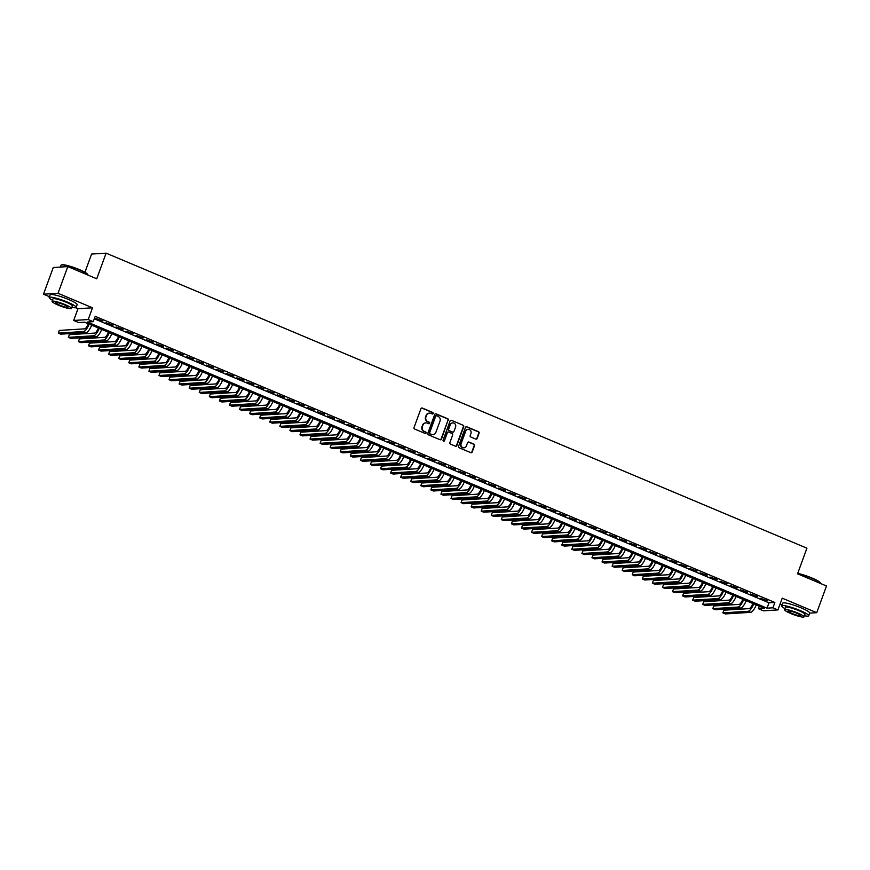 <?xml version="1.0" encoding="UTF-8"?>
<svg xmlns="http://www.w3.org/2000/svg" width="870" height="870" viewBox="0 0 870 870"><rect width="100%" height="100%" fill="white"/><g stroke="black" fill="none" stroke-linecap="round" stroke-linejoin="round"><path stroke-width="1.3" d="M433.227 413.5A0.794 0.74 86.4 0 0 432.803 412.478L422.309 408.063A1.131 1.055 86.4 0 0 420.939 408.693L414.033 427.551A1.131 1.055 86.4 0 0 414.631 429.019L425.136 433.445A0.794 0.74 86.4 0 0 426.093 432.999A0.794 0.74 86.4 0 0 425.669 431.977L424.31 431.4A3.61 3.393 86.4 0 1 422.374 426.713L422.95 425.147A3.61 3.393 86.4 0 1 427.344 423.124L428.703 423.69A0.794 0.74 86.4 0 0 429.66 423.255A0.794 0.74 86.4 0 0 429.236 422.222L427.877 421.656A3.61 3.393 86.4 0 1 425.941 416.969L426.517 415.392A3.61 3.393 86.4 0 1 430.911 413.37L432.27 413.946A0.794 0.74 86.4 0 0 433.227 413.5M432.39 413.979A0.794 0.74 86.4 0 0 432.412 412.5L421.917 408.084A1.131 1.055 86.4 0 0 421.656 408.008M425.256 433.477A0.794 0.74 86.4 0 0 425.278 431.998L424.31 431.4M428.823 423.733A0.794 0.74 86.4 0 0 428.845 422.254L427.877 421.656M475.792 439.1A1.131 1.055 86.4 0 0 477.162 438.469L479.098 433.173A1.131 1.055 86.4 0 0 478.489 431.716L466.831 426.8A1.131 1.055 86.4 0 0 465.461 427.431L458.555 446.299A1.131 1.055 86.4 0 0 459.164 447.767L470.822 452.672A1.131 1.055 86.4 0 0 472.192 452.041L474.531 445.647A1.131 1.055 86.4 0 0 473.932 444.178L468.941 442.08A1.131 1.055 86.4 0 0 467.571 442.71L466.407 445.886A3.012 2.838 86.4 0 1 463.949 447.789A3.012 2.838 86.4 0 1 461.122 443.656L465.667 431.237A3.012 2.838 86.4 0 1 468.125 429.345A3.012 2.838 86.4 0 1 470.953 433.467L470.191 435.533A1.131 1.055 86.4 0 0 470.8 437.001L475.792 439.1M772.908 607.804L777.943 609.913L763.436 610.816L758.401 608.706L764.284 608.337L84.607 322.215L78.724 322.574L73.689 320.454L88.207 319.551L93.242 321.672L87.348 322.041L767.025 608.163L772.908 607.804L774.865 602.464L95.189 316.332L93.242 321.672M67.784 266.601L58.018 293.288L43.5 294.19L53.266 267.503L67.784 266.601L96.733 278.781L106.107 253.159L806.925 548.187L797.551 573.808L826.5 585.999L816.734 612.687L782.239 598.168L777.943 609.913M75.614 307.708L77.985 308.709L92.503 307.806L58.018 293.288M92.503 307.806L88.207 319.551M448.365 420.232A1.131 1.055 86.4 0 0 447.756 418.774L436.098 413.859A1.131 1.055 86.4 0 0 434.717 414.49L427.822 433.358A1.131 1.055 86.4 0 0 428.421 434.826L440.089 439.731A1.131 1.055 86.4 0 0 441.46 439.1L447.974 420.264A1.131 1.055 86.4 0 0 447.365 418.796L435.696 413.881A1.131 1.055 86.4 0 0 435.446 413.815M451.465 420.33L463.123 425.245A1.131 1.055 86.4 0 1 463.732 426.702L456.826 445.57A1.131 1.055 86.4 0 1 455.456 446.201L450.464 444.102A1.131 1.055 86.4 0 1 449.855 442.634L452.661 434.989A1.131 1.055 86.4 0 0 452.052 433.521L448.746 432.129A1.131 1.055 86.4 0 0 447.365 432.76L444.45 440.731A0.794 0.74 86.4 0 1 443.809 441.221A0.794 0.74 86.4 0 1 443.069 440.144L450.094 420.96A1.131 1.055 86.4 0 1 451.465 420.33L463.123 425.245M809.665 613.132L816.734 612.687M102.921 320.965L95.896 318.485L102.921 320.965M112.991 325.206L105.966 322.716L112.991 325.206M123.061 329.436L116.036 326.957L123.061 329.436M133.132 333.678L126.106 331.198L133.132 333.678M143.202 337.919L136.177 335.439L143.202 337.919M153.261 342.16L146.247 339.67L153.261 342.16M163.332 346.39L156.317 343.911L163.332 346.39M173.402 350.632L166.387 348.152L173.402 350.632M183.472 354.873L176.447 352.394L183.472 354.873M193.542 359.114L186.517 356.635L193.542 359.114M203.613 363.355L196.587 360.865L203.613 363.355M213.683 367.586L206.658 365.106L213.683 367.586M223.753 371.827L216.728 369.348L223.753 371.827M233.823 376.068L226.798 373.589L233.823 376.068M243.894 380.31L236.868 377.819L243.894 380.31M253.953 384.551L246.939 382.06L253.953 384.551M264.023 388.781L257.009 386.302L264.023 388.781M274.093 393.022L267.079 390.543L274.093 393.022M284.164 397.264L277.138 394.784L284.164 397.264M294.234 401.505L287.209 399.015L294.234 401.505M304.304 405.735L297.279 403.256L304.304 405.735M314.374 409.977L307.349 407.497L314.374 409.977M324.445 414.218L317.419 411.738L324.445 414.218M334.515 418.459L327.49 415.98L334.515 418.459M344.585 422.7L337.56 420.21L344.585 422.7M354.655 426.931L347.63 424.451L354.655 426.931M364.715 431.172L357.7 428.692L364.715 431.172M374.785 435.413L367.771 432.934L374.785 435.413M384.855 439.654L377.841 437.164L384.855 439.654M394.926 443.885L387.9 441.405L394.926 443.885M404.996 448.126L397.971 445.647L404.996 448.126M415.066 452.367L408.041 449.888L415.066 452.367M425.136 456.609L418.111 454.129L425.136 456.609M435.207 460.85L428.181 458.359L435.207 460.85M445.277 465.08L438.252 462.601L445.277 465.08M455.347 469.321L448.322 466.842L455.347 469.321M465.417 473.563L458.392 471.083L465.417 473.563M475.477 477.804L468.462 475.314L475.477 477.804M485.547 482.045L478.533 479.555L485.547 482.045M495.617 486.276L488.603 483.796L495.617 486.276M505.687 490.517L498.662 488.037L505.687 490.517M515.758 494.758L508.732 492.279L515.758 494.758M525.828 498.999L518.803 496.509L525.828 498.999M535.898 503.23L528.873 500.75L535.898 503.23M545.968 507.471L538.943 504.991L545.968 507.471M556.039 511.712L549.013 509.233L556.039 511.712M566.109 515.953L559.084 513.474L566.109 515.953M576.179 520.195L569.154 517.704L576.179 520.195M586.239 524.425L579.224 521.946L586.239 524.425M596.309 528.666L589.294 526.187L596.309 528.666M606.379 532.908L599.365 530.428L606.379 532.908M616.449 537.149L609.424 534.658L616.449 537.149M626.52 541.379L619.494 538.9L626.52 541.379M636.59 545.62L629.565 543.141L636.59 545.62M646.66 549.862L639.635 547.382L646.66 549.862M656.73 554.103L649.705 551.623L656.73 554.103M666.801 558.344L659.775 555.854L666.801 558.344M676.871 562.575L669.846 560.095L676.871 562.575M686.941 566.816L679.916 564.336L686.941 566.816M697 571.057L689.986 568.578L697 571.057M707.071 575.298L700.056 572.808L707.071 575.298M717.141 579.54L710.127 577.049L717.141 579.54M727.211 583.77L720.186 581.29L727.211 583.77M737.281 588.011L730.256 585.532L737.281 588.011M747.352 592.252L740.326 589.773L747.352 592.252M757.422 596.494L750.397 594.003L757.422 596.494M94.286 318.801L768.982 602.823L774.865 602.464M760.467 598.245L767.492 600.724L760.467 598.245M106.107 253.159L91.6 254.062L84.934 272.245M780.02 604.248L782.021 605.096M759.303 606.238L758.401 608.706M77.985 308.709L73.689 320.454M43.5 294.19L49.481 296.713M768.982 602.823L767.025 608.163M429.269 413.141A3.61 3.393 86.4 0 0 426.126 415.425L426.517 415.392M427.485 421.678A3.61 3.393 86.4 0 1 425.55 416.991L426.126 415.425M425.702 422.896A3.61 3.393 86.4 0 0 422.559 425.169L422.95 425.147M423.918 431.422A3.61 3.393 86.4 0 1 421.983 426.735L422.559 425.169M440.34 439.807A1.131 1.055 86.4 0 0 441.068 439.122L447.974 420.264M436.642 415.784A0.794 0.74 86.4 0 0 435.685 416.23L429.628 432.792A0.794 0.74 86.4 0 0 430.041 433.815L431.476 434.413A3.61 3.393 86.4 0 0 435.87 432.39L440.013 421.08A3.61 3.393 86.4 0 0 438.078 416.393L436.642 415.784M436.131 415.773A0.794 0.74 86.4 0 0 435.294 416.251L435.685 416.23M432.738 434.674A3.61 3.393 86.4 0 1 431.085 434.445L429.649 433.836A0.794 0.74 86.4 0 1 429.225 432.814L435.294 416.251M455.706 446.277A1.131 1.055 86.4 0 0 456.435 445.592L463.34 426.735A1.131 1.055 86.4 0 0 462.731 425.267M448.094 432.085A1.131 1.055 86.4 0 0 446.973 432.781L444.45 440.731M455.565 427.05A3.012 2.838 86.4 0 0 452.737 422.918A3.012 2.838 86.4 0 0 450.279 424.821L448.67 429.193A1.131 1.055 86.4 0 0 449.279 430.661L452.585 432.053A1.131 1.055 86.4 0 0 453.966 431.422L455.565 427.05M452.541 422.94A3.012 2.838 86.4 0 0 449.888 424.843L450.279 424.821M452.846 432.129A1.131 1.055 86.4 0 1 452.193 432.075L448.887 430.683A1.131 1.055 86.4 0 1 448.278 429.225L449.888 424.843M467.929 429.356A3.012 2.838 86.4 0 0 465.276 431.259L465.667 431.237M463.753 447.789A3.012 2.838 86.4 0 1 460.73 443.678L465.276 431.259M471.083 452.748A1.131 1.055 86.4 0 0 471.801 452.063L474.139 445.668A1.131 1.055 86.4 0 0 473.541 444.211L468.549 442.112A1.131 1.055 86.4 0 0 468.288 442.036M476.042 439.176A1.131 1.055 86.4 0 0 476.771 438.491L478.707 433.195A1.131 1.055 86.4 0 0 478.098 431.737L466.44 426.822A1.131 1.055 86.4 0 0 466.179 426.757M88.327 323.771A5.742 1.783 112.8 0 1 84.553 328.86L59.269 330.426L58.29 333.101L83.574 331.524A8.613 2.675 -67.2 0 0 89.142 324.118M58.29 333.101L60.813 334.156L86.086 332.579A8.613 2.675 -67.2 0 0 91.665 325.184M61.237 265.046L61.672 264.839A14.018 2.023 20.1 0 1 79.377 269.591A14.018 2.023 20.1 0 1 87.718 274.376L87.924 274.811A14.366 2.077 -159.9 0 0 79.377 269.907A14.366 2.077 -159.9 0 0 61.237 265.046A14.366 2.077 -159.9 0 0 60.987 265.274L60.334 267.057M71.895 307.36A14.366 2.077 -159.9 0 0 76.168 307.393A14.366 2.077 -159.9 0 0 67.577 302.151A14.366 2.077 -159.9 0 0 49.188 297.518A14.366 2.077 -159.9 0 0 52.472 300.259M76.168 307.393L77.136 304.717A14.366 2.077 -159.9 0 0 68.556 299.476A14.366 2.077 -159.9 0 0 50.166 294.854L49.188 297.518M52.059 301.357L52.961 298.899A10.342 1.49 20.1 0 1 66.207 302.238A10.342 1.49 20.1 0 1 72.384 306.012L71.492 308.469A10.342 1.49 -159.9 0 0 65.304 304.696A10.342 1.49 -159.9 0 0 52.059 301.357A10.342 1.49 -159.9 0 0 58.246 305.131A10.342 1.49 -159.9 0 0 71.492 308.469M59.497 305.055A6.666 0.968 -159.9 0 0 68.034 307.197A6.666 0.968 -159.9 0 0 64.054 304.772A6.666 0.968 -159.9 0 0 55.517 302.619A6.666 0.968 -159.9 0 0 59.497 305.055M797.703 573.395A14.018 2.023 20.1 0 1 811.917 577.974A14.018 2.023 20.1 0 1 820.258 582.759L820.464 583.183A14.366 2.077 -159.9 0 0 811.917 578.278A14.366 2.077 -159.9 0 0 797.616 573.645M804.424 615.742A14.366 2.077 -159.9 0 0 808.698 615.775A14.366 2.077 -159.9 0 0 800.117 610.533A14.366 2.077 -159.9 0 0 781.728 605.901A14.366 2.077 -159.9 0 0 785.001 608.63M808.698 615.775L809.676 613.1A14.366 2.077 -159.9 0 0 801.096 607.858A14.366 2.077 -159.9 0 0 782.695 603.225L781.728 605.901M784.599 609.739L785.501 607.282A10.342 1.49 20.1 0 1 798.747 610.62A10.342 1.49 20.1 0 1 804.924 614.394L804.021 616.841A10.342 1.49 -159.9 0 0 797.844 613.067A10.342 1.49 -159.9 0 0 784.599 609.739A10.342 1.49 -159.9 0 0 790.786 613.513A10.342 1.49 -159.9 0 0 804.021 616.841M792.037 613.437A6.666 0.968 -159.9 0 0 800.574 615.579A6.666 0.968 -159.9 0 0 796.594 613.154A6.666 0.968 -159.9 0 0 788.057 611.001A6.666 0.968 -159.9 0 0 792.037 613.437M98.386 328.012A5.742 1.783 112.8 0 1 94.623 333.09L69.339 334.667L68.36 337.342L93.645 335.766A8.613 2.675 -67.2 0 0 99.213 328.36M68.36 337.342L70.883 338.397L96.157 336.82A8.613 2.675 -67.2 0 0 101.736 329.415M108.456 332.253A5.742 1.783 112.8 0 1 104.694 337.332L79.409 338.908L78.43 341.573L103.715 340.007A8.613 2.675 -67.2 0 0 109.283 332.601M78.43 341.573L80.953 342.639L106.227 341.062A8.613 2.675 -67.2 0 0 111.806 333.656M118.527 336.494A5.742 1.783 112.8 0 1 114.764 341.573L89.479 343.15L88.501 345.814L113.785 344.237A8.613 2.675 -67.2 0 0 119.353 336.842M88.501 345.814L91.013 346.88L116.297 345.303A8.613 2.675 -67.2 0 0 121.865 337.897M128.597 340.725A5.742 1.783 112.8 0 1 124.823 345.814L99.55 347.38L98.571 350.055L123.855 348.478A8.613 2.675 -67.2 0 0 129.423 341.073M98.571 350.055L101.083 351.11L126.367 349.544A8.613 2.675 -67.2 0 0 131.935 342.138M138.667 344.966A5.742 1.783 112.8 0 1 134.893 350.044L109.62 351.621L108.641 354.297L133.926 352.72A8.613 2.675 -67.2 0 0 139.494 345.314M108.641 354.297L111.153 355.351L136.438 353.775A8.613 2.675 -67.2 0 0 142.006 346.38M148.737 349.207A5.742 1.783 112.8 0 1 144.964 354.286L119.69 355.863L118.711 358.527L143.985 356.961A8.613 2.675 -67.2 0 0 149.564 349.555M118.711 358.527L121.224 359.593L146.508 358.016A8.613 2.675 -67.2 0 0 152.076 350.61M158.808 353.448A5.742 1.783 112.8 0 1 155.034 358.527L129.75 360.104L128.782 362.768L154.055 361.191A8.613 2.675 -67.2 0 0 159.634 353.796M128.782 362.768L131.294 363.834L156.578 362.257A8.613 2.675 -67.2 0 0 162.146 354.851M168.878 357.69A5.742 1.783 112.8 0 1 165.104 362.768L139.82 364.345L138.852 367.01L164.125 365.433A8.613 2.675 -67.2 0 0 169.693 358.027M138.852 367.01L141.364 368.064L166.648 366.498A8.613 2.675 -67.2 0 0 172.216 359.092M178.948 361.92A5.742 1.783 112.8 0 1 175.174 367.01L149.89 368.575L148.911 371.251L174.196 369.674A8.613 2.675 -67.2 0 0 179.764 362.268M148.911 371.251L151.434 372.306L176.719 370.74A8.613 2.675 -67.2 0 0 182.287 363.334M189.018 366.161A5.742 1.783 112.8 0 1 185.245 371.24L159.96 372.817L158.982 375.492L184.266 373.915A8.613 2.675 -67.2 0 0 189.834 366.509M158.982 375.492L161.505 376.547L186.789 374.97A8.613 2.675 -67.2 0 0 192.357 367.564M199.089 370.402A5.742 1.783 112.8 0 1 195.315 375.481L170.031 377.058L169.052 379.722L194.336 378.156A8.613 2.675 -67.2 0 0 199.904 370.75M169.052 379.722L171.575 380.788L196.848 379.211A8.613 2.675 -67.2 0 0 202.427 371.805M209.148 374.644A5.742 1.783 112.8 0 1 205.385 379.722L180.101 381.299L179.122 383.964L204.406 382.387A8.613 2.675 -67.2 0 0 209.975 374.992M179.122 383.964L181.645 385.029L206.919 383.452A8.613 2.675 -67.2 0 0 212.498 376.047M219.218 378.885A5.742 1.783 112.8 0 1 215.456 383.964L190.171 385.53L189.192 388.205L214.477 386.628A8.613 2.675 -67.2 0 0 220.045 379.222M189.192 388.205L191.715 389.26L216.989 387.694A8.613 2.675 -67.2 0 0 222.557 380.288M229.288 383.115A5.742 1.783 112.8 0 1 225.526 388.205L200.241 389.771L199.263 392.446L224.547 390.869A8.613 2.675 -67.2 0 0 230.115 383.463M199.263 392.446L201.775 393.501L227.059 391.924A8.613 2.675 -67.2 0 0 232.627 384.529M239.359 387.357A5.742 1.783 112.8 0 1 235.585 392.435L210.312 394.012L209.333 396.676L234.617 395.11A8.613 2.675 -67.2 0 0 240.185 387.705M209.333 396.676L211.845 397.742L237.129 396.165A8.613 2.675 -67.2 0 0 242.697 388.76M249.429 391.598A5.742 1.783 112.8 0 1 245.655 396.676L220.382 398.253L219.403 400.918L244.687 399.352A8.613 2.675 -67.2 0 0 250.255 391.946M219.403 400.918L221.915 401.983L247.2 400.407A8.613 2.675 -67.2 0 0 252.768 393.001M259.499 395.839A5.742 1.783 112.8 0 1 255.726 400.918L230.452 402.495L229.473 405.159L254.747 403.582A8.613 2.675 -67.2 0 0 260.326 396.187M229.473 405.159L231.985 406.214L257.27 404.648A8.613 2.675 -67.2 0 0 262.838 397.242M269.569 400.069A5.742 1.783 112.8 0 1 265.796 405.159L240.511 406.725L239.544 409.4L264.817 407.823A8.613 2.675 -67.2 0 0 270.396 400.417M239.544 409.4L242.056 410.455L267.34 408.889A8.613 2.675 -67.2 0 0 272.908 401.483M279.64 404.311A5.742 1.783 112.8 0 1 275.866 409.389L250.582 410.966L249.614 413.642L274.887 412.065A8.613 2.675 -67.2 0 0 280.455 404.659M249.614 413.642L252.126 414.696L277.41 413.119A8.613 2.675 -67.2 0 0 282.978 405.724M289.71 408.552A5.742 1.783 112.8 0 1 285.936 413.631L260.652 415.207L259.673 417.872L284.958 416.306A8.613 2.675 -67.2 0 0 290.526 408.9M259.673 417.872L262.196 418.938L287.481 417.361A8.613 2.675 -67.2 0 0 293.049 409.955M299.78 412.793A5.742 1.783 112.8 0 1 296.007 417.872L270.722 419.449L269.743 422.113L295.028 420.536A8.613 2.675 -67.2 0 0 300.596 413.141M269.743 422.113L272.267 423.179L297.551 421.602A8.613 2.675 -67.2 0 0 303.119 414.196M309.851 417.034A5.742 1.783 112.8 0 1 306.077 422.113L280.792 423.679L279.814 426.354L305.098 424.777A8.613 2.675 -67.2 0 0 310.666 417.372M279.814 426.354L282.337 427.409L307.61 425.843A8.613 2.675 -67.2 0 0 313.189 418.437M319.91 421.265A5.742 1.783 112.8 0 1 316.147 426.354L290.863 427.92L289.884 430.596L315.168 429.019A8.613 2.675 -67.2 0 0 320.736 421.613M289.884 430.596L292.407 431.65L317.68 430.074A8.613 2.675 -67.2 0 0 323.259 422.679M329.98 425.506A5.742 1.783 112.8 0 1 326.217 430.585L300.933 432.162L299.954 434.837L325.239 433.26A8.613 2.675 -67.2 0 0 330.807 425.854M299.954 434.837L302.477 435.892L327.751 434.315A8.613 2.675 -67.2 0 0 333.319 426.909M340.05 429.747A5.742 1.783 112.8 0 1 336.288 434.826L311.003 436.403L310.024 439.067L335.309 437.501A8.613 2.675 -67.2 0 0 340.877 430.095M310.024 439.067L312.537 440.133L337.821 438.556A8.613 2.675 -67.2 0 0 343.389 431.15M350.121 433.989A5.742 1.783 112.8 0 1 346.347 439.067L321.073 440.644L320.095 443.308L345.379 441.732A8.613 2.675 -67.2 0 0 350.947 434.337M320.095 443.308L322.607 444.374L347.891 442.797A8.613 2.675 -67.2 0 0 353.459 435.391M360.191 438.219A5.742 1.783 112.8 0 1 356.417 443.308L331.144 444.874L330.165 447.55L355.438 445.973A8.613 2.675 -67.2 0 0 361.017 438.567M330.165 447.55L332.677 448.605L357.962 447.039A8.613 2.675 -67.2 0 0 363.529 439.633M370.261 442.46A5.742 1.783 112.8 0 1 366.487 447.539L341.214 449.116L340.235 451.791L365.509 450.214A8.613 2.675 -67.2 0 0 371.088 442.808M340.235 451.791L342.747 452.846L368.032 451.269A8.613 2.675 -67.2 0 0 373.6 443.874M380.331 446.701A5.742 1.783 112.8 0 1 376.558 451.78L351.273 453.357L350.305 456.021L375.579 454.455A8.613 2.675 -67.2 0 0 381.158 447.049M350.305 456.021L352.818 457.087L378.102 455.51A8.613 2.675 -67.2 0 0 383.67 448.104M390.402 450.943A5.742 1.783 112.8 0 1 386.628 456.021L361.344 457.598L360.376 460.263L385.649 458.697A8.613 2.675 -67.2 0 0 391.217 451.291M360.376 460.263L362.888 461.328L388.172 459.751A8.613 2.675 -67.2 0 0 393.74 452.346M400.472 455.184A5.742 1.783 112.8 0 1 396.698 460.263L371.414 461.839L370.435 464.504L395.719 462.927A8.613 2.675 -67.2 0 0 401.287 455.521M370.435 464.504L372.958 465.559L398.242 463.993A8.613 2.675 -67.2 0 0 403.81 456.587M410.542 459.414A5.742 1.783 112.8 0 1 406.769 464.504L381.484 466.07L380.505 468.745L405.79 467.168A8.613 2.675 -67.2 0 0 411.358 459.762M380.505 468.745L383.028 469.8L408.313 468.234A8.613 2.675 -67.2 0 0 413.881 460.828M420.612 463.656A5.742 1.783 112.8 0 1 416.839 468.734L391.554 470.311L390.576 472.986L415.86 471.409A8.613 2.675 -67.2 0 0 421.428 464.004M390.576 472.986L393.099 474.041L418.372 472.464A8.613 2.675 -67.2 0 0 423.951 465.058M430.672 467.897A5.742 1.783 112.8 0 1 426.909 472.975L401.625 474.552L400.646 477.217L425.93 475.651A8.613 2.675 -67.2 0 0 431.498 468.245M400.646 477.217L403.169 478.282L428.442 476.706A8.613 2.675 -67.2 0 0 434.021 469.3M440.742 472.138A5.742 1.783 112.8 0 1 436.979 477.217L411.695 478.794L410.716 481.458L436 479.881A8.613 2.675 -67.2 0 0 441.568 472.486M410.716 481.458L413.239 482.524L438.513 480.947A8.613 2.675 -67.2 0 0 444.081 473.541M450.812 476.379A5.742 1.783 112.8 0 1 447.039 481.458L421.765 483.024L420.786 485.699L446.071 484.122A8.613 2.675 -67.2 0 0 451.639 476.716M420.786 485.699L423.298 486.754L448.583 485.188A8.613 2.675 -67.2 0 0 454.151 477.782M460.882 480.61A5.742 1.783 112.8 0 1 457.109 485.699L431.835 487.265L430.857 489.94L456.141 488.364A8.613 2.675 -67.2 0 0 461.709 480.958M430.857 489.94L433.369 490.995L458.653 489.418A8.613 2.675 -67.2 0 0 464.221 482.023M470.953 484.851A5.742 1.783 112.8 0 1 467.179 489.93L441.906 491.506L440.927 494.171L466.2 492.605A8.613 2.675 -67.2 0 0 471.779 485.199M440.927 494.171L443.439 495.237L468.723 493.66A8.613 2.675 -67.2 0 0 474.291 486.254M481.023 489.092A5.742 1.783 112.8 0 1 477.249 494.171L451.976 495.748L450.997 498.412L476.271 496.846A8.613 2.675 -67.2 0 0 481.849 489.44M450.997 498.412L453.509 499.478L478.794 497.901A8.613 2.675 -67.2 0 0 484.362 490.495M491.093 493.333A5.742 1.783 112.8 0 1 487.32 498.412L462.035 499.989L461.067 502.653L486.341 501.076A8.613 2.675 -67.2 0 0 491.92 493.681M461.067 502.653L463.579 503.719L488.864 502.142A8.613 2.675 -67.2 0 0 494.432 494.736M501.163 497.564A5.742 1.783 112.8 0 1 497.39 502.653L472.105 504.219L471.138 506.895L496.411 505.318A8.613 2.675 -67.2 0 0 501.979 497.912M471.138 506.895L473.65 507.949L498.934 506.383A8.613 2.675 -67.2 0 0 504.502 498.978M511.234 501.805A5.742 1.783 112.8 0 1 507.46 506.884L482.176 508.461L481.197 511.136L506.481 509.559A8.613 2.675 -67.2 0 0 512.049 502.153M481.197 511.136L483.72 512.191L509.004 510.614A8.613 2.675 -67.2 0 0 514.572 503.219M521.304 506.046A5.742 1.783 112.8 0 1 517.53 511.125L492.246 512.702L491.267 515.366L516.552 513.8A8.613 2.675 -67.2 0 0 522.12 506.394M491.267 515.366L493.79 516.432L519.064 514.855A8.613 2.675 -67.2 0 0 524.643 507.449M531.374 510.288A5.742 1.783 112.8 0 1 527.601 515.366L502.316 516.943L501.337 519.607L526.622 518.031A8.613 2.675 -67.2 0 0 532.19 510.636M501.337 519.607L503.86 520.673L529.134 519.096A8.613 2.675 -67.2 0 0 534.713 511.69M541.434 514.529A5.742 1.783 112.8 0 1 537.671 519.607L512.386 521.184L511.408 523.849L536.692 522.272A8.613 2.675 -67.2 0 0 542.26 514.866M511.408 523.849L513.931 524.904L539.204 523.338A8.613 2.675 -67.2 0 0 544.783 515.932M551.504 518.759A5.742 1.783 112.8 0 1 547.741 523.849L522.457 525.415L521.478 528.09L546.762 526.513A8.613 2.675 -67.2 0 0 552.33 519.107M521.478 528.09L524.001 529.145L549.274 527.568A8.613 2.675 -67.2 0 0 554.842 520.173M561.574 523A5.742 1.783 112.8 0 1 557.8 528.079L532.527 529.656L531.548 532.331L556.833 530.754A8.613 2.675 -67.2 0 0 562.401 523.348M531.548 532.331L534.06 533.386L559.345 531.809A8.613 2.675 -67.2 0 0 564.913 524.403M571.644 527.242A5.742 1.783 112.8 0 1 567.871 532.32L542.597 533.897L541.618 536.562L566.903 534.996A8.613 2.675 -67.2 0 0 572.471 527.59M541.618 536.562L544.131 537.627L569.415 536.05A8.613 2.675 -67.2 0 0 574.983 528.645M581.715 531.483A5.742 1.783 112.8 0 1 577.941 536.562L552.667 538.138L551.689 540.803L576.962 539.226A8.613 2.675 -67.2 0 0 582.541 531.831M551.689 540.803L554.201 541.869L579.485 540.292A8.613 2.675 -67.2 0 0 585.053 532.886M591.785 535.724A5.742 1.783 112.8 0 1 588.011 540.803L562.727 542.369L561.759 545.044L587.032 543.467A8.613 2.675 -67.2 0 0 592.611 536.061M561.759 545.044L564.271 546.099L589.555 544.533A8.613 2.675 -67.2 0 0 595.123 537.127M601.855 539.955A5.742 1.783 112.8 0 1 598.082 545.033L572.797 546.61L571.829 549.285L597.103 547.708A8.613 2.675 -67.2 0 0 602.682 540.303M571.829 549.285L574.341 550.34L599.626 548.763A8.613 2.675 -67.2 0 0 605.194 541.368M611.925 544.196A5.742 1.783 112.8 0 1 608.152 549.274L582.867 550.851L581.889 553.516L607.173 551.95A8.613 2.675 -67.2 0 0 612.741 544.544M581.889 553.516L584.412 554.581L609.696 553.005A8.613 2.675 -67.2 0 0 615.264 545.599M621.996 548.437A5.742 1.783 112.8 0 1 618.222 553.516L592.938 555.093L591.959 557.757L617.243 556.191A8.613 2.675 -67.2 0 0 622.811 548.785M591.959 557.757L594.482 558.823L619.766 557.246A8.613 2.675 -67.2 0 0 625.334 549.84M632.066 552.678A5.742 1.783 112.8 0 1 628.292 557.757L603.008 559.334L602.029 561.998L627.313 560.421A8.613 2.675 -67.2 0 0 632.881 553.015M602.029 561.998L604.552 563.053L629.826 561.487A8.613 2.675 -67.2 0 0 635.404 554.081M642.125 556.909A5.742 1.783 112.8 0 1 638.362 561.998L613.078 563.564L612.099 566.239L637.384 564.663A8.613 2.675 -67.2 0 0 642.952 557.257M612.099 566.239L614.622 567.294L639.896 565.728A8.613 2.675 -67.2 0 0 645.475 558.322M652.195 561.15A5.742 1.783 112.8 0 1 648.433 566.229L623.148 567.805L622.17 570.481L647.454 568.904A8.613 2.675 -67.2 0 0 653.022 561.498M622.17 570.481L624.693 571.536L649.966 569.959A8.613 2.675 -67.2 0 0 655.545 562.553M662.266 565.391A5.742 1.783 112.8 0 1 658.503 570.47L633.219 572.047L632.24 574.711L657.524 573.145A8.613 2.675 -67.2 0 0 663.092 565.739M632.24 574.711L634.752 575.777L660.036 574.2A8.613 2.675 -67.2 0 0 665.604 566.794M672.336 569.632A5.742 1.783 112.8 0 1 668.562 574.711L643.289 576.288L642.31 578.952L667.594 577.375A8.613 2.675 -67.2 0 0 673.162 569.981M642.31 578.952L644.822 580.018L670.107 578.441A8.613 2.675 -67.2 0 0 675.675 571.035M682.406 573.874A5.742 1.783 112.8 0 1 678.633 578.952L653.359 580.518L652.38 583.194L677.665 581.617A8.613 2.675 -67.2 0 0 683.233 574.211M652.38 583.194L654.893 584.248L680.177 582.682A8.613 2.675 -67.2 0 0 685.745 575.277M692.476 578.104A5.742 1.783 112.8 0 1 688.703 583.194L663.429 584.76L662.451 587.435L687.724 585.858A8.613 2.675 -67.2 0 0 693.303 578.452M662.451 587.435L664.963 588.49L690.247 586.913A8.613 2.675 -67.2 0 0 695.815 579.518M702.547 582.345A5.742 1.783 112.8 0 1 698.773 587.424L673.489 589.001L672.521 591.676L697.794 590.099A8.613 2.675 -67.2 0 0 703.373 582.693M672.521 591.676L675.033 592.731L700.317 591.154A8.613 2.675 -67.2 0 0 705.885 583.748M712.617 586.587A5.742 1.783 112.8 0 1 708.843 591.665L683.559 593.242L682.591 595.906L707.865 594.34A8.613 2.675 -67.2 0 0 713.433 586.935M682.591 595.906L685.103 596.972L710.388 595.395A8.613 2.675 -67.2 0 0 715.956 587.989M722.687 590.828A5.742 1.783 112.8 0 1 718.914 595.906L693.629 597.483L692.65 600.148L717.935 598.571A8.613 2.675 -67.2 0 0 723.503 591.176M692.65 600.148L695.173 601.213L720.458 599.637A8.613 2.675 -67.2 0 0 726.026 592.231M732.757 595.058A5.742 1.783 112.8 0 1 728.984 600.148L703.699 601.714L702.721 604.389L728.005 602.812A8.613 2.675 -67.2 0 0 733.573 595.406M702.721 604.389L705.244 605.444L730.528 603.878A8.613 2.675 -67.2 0 0 736.096 596.472M742.828 599.299A5.742 1.783 112.8 0 1 739.054 604.378L713.77 605.955L712.791 608.63L738.075 607.053A8.613 2.675 -67.2 0 0 743.643 599.647M712.791 608.63L715.314 609.685L740.587 608.108A8.613 2.675 -67.2 0 0 746.166 600.713M752.887 603.541A5.742 1.783 112.8 0 1 749.124 608.619L723.84 610.196L722.861 612.861L748.146 611.295A8.613 2.675 -67.2 0 0 753.714 603.889M722.861 612.861L725.384 613.926L750.658 612.35A8.613 2.675 -67.2 0 0 756.237 604.944M83.574 331.524L86.086 332.579M93.645 335.766L96.157 336.82M103.715 340.007L106.227 341.062M113.785 344.237L116.297 345.303M123.855 348.478L126.367 349.544M133.926 352.72L136.438 353.775M143.985 356.961L146.508 358.016M154.055 361.191L156.578 362.257M164.125 365.433L166.648 366.498M174.196 369.674L176.719 370.74M184.266 373.915L186.789 374.97M194.336 378.156L196.848 379.211M204.406 382.387L206.919 383.452M214.477 386.628L216.989 387.694M224.547 390.869L227.059 391.924M234.617 395.11L237.129 396.165M244.687 399.352L247.2 400.407M254.747 403.582L257.27 404.648M264.817 407.823L267.34 408.889M274.887 412.065L277.41 413.119M284.958 416.306L287.481 417.361M295.028 420.536L297.551 421.602M305.098 424.777L307.61 425.843M315.168 429.019L317.68 430.074M325.239 433.26L327.751 434.315M335.309 437.501L337.821 438.556M345.379 441.732L347.891 442.797M355.438 445.973L357.962 447.039M365.509 450.214L368.032 451.269M375.579 454.455L378.102 455.51M385.649 458.697L388.172 459.751M395.719 462.927L398.242 463.993M405.79 467.168L408.313 468.234M415.86 471.409L418.372 472.464M425.93 475.651L428.442 476.706M436 479.881L438.513 480.947M446.071 484.122L448.583 485.188M456.141 488.364L458.653 489.418M466.2 492.605L468.723 493.66M476.271 496.846L478.794 497.901M486.341 501.076L488.864 502.142M496.411 505.318L498.934 506.383M506.481 509.559L509.004 510.614M516.552 513.8L519.064 514.855M526.622 518.031L529.134 519.096M536.692 522.272L539.204 523.338M546.762 526.513L549.274 527.568M556.833 530.754L559.345 531.809M566.903 534.996L569.415 536.05M576.962 539.226L579.485 540.292M587.032 543.467L589.555 544.533M597.103 547.708L599.626 548.763M607.173 551.95L609.696 553.005M617.243 556.191L619.766 557.246M627.313 560.421L629.826 561.487M637.384 564.663L639.896 565.728M647.454 568.904L649.966 569.959M657.524 573.145L660.036 574.2M667.594 577.375L670.107 578.441M677.665 581.617L680.177 582.682M687.724 585.858L690.247 586.913M697.794 590.099L700.317 591.154M707.865 594.34L710.388 595.395M717.935 598.571L720.458 599.637M728.005 602.812L730.528 603.878M738.075 607.053L740.587 608.108M748.146 611.295L750.658 612.35"/></g></svg>
